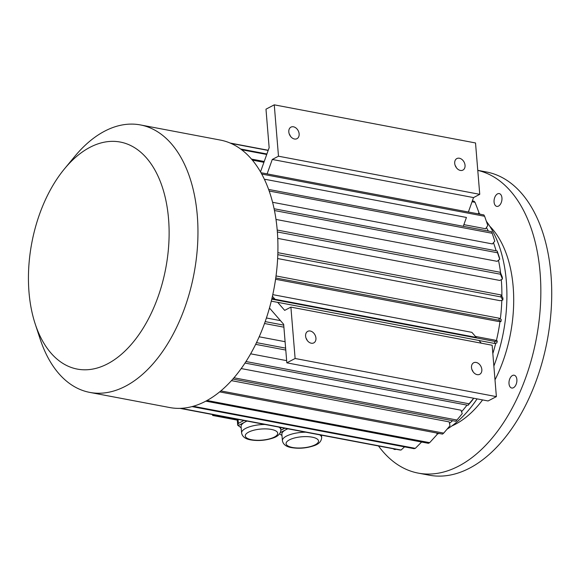 <?xml version="1.0" encoding="UTF-8"?>
<svg xmlns="http://www.w3.org/2000/svg" width="580" height="580" viewBox="0 0 580 580"><rect width="100%" height="100%" fill="white"/><g stroke="black" fill="none" stroke-linecap="round" stroke-linejoin="round"><path stroke-width="0.87" d="M498.51 206.088A6.511 3.842 100.7 0 1 496.799 206.386A6.511 3.842 100.7 0 1 494.233 199.274A6.511 3.842 100.7 0 1 499.221 193.589A6.511 3.842 100.7 0 1 501.961 199.295A6.511 3.842 100.7 0 1 498.51 206.088M509.008 383.685A6.511 3.842 100.7 0 1 514.155 375.224A6.511 3.842 100.7 0 1 516.722 382.336A6.511 3.842 100.7 0 1 511.734 388.02A6.511 3.842 100.7 0 1 509.008 383.685M396.06 449.275A6.511 3.842 100.7 0 1 394.596 449.457A6.511 3.842 100.7 0 1 393.298 448.746M477.775 170.389A154.28 91.031 100.7 0 1 540.089 272.651A154.28 91.031 100.7 0 1 418.195 473.106A154.28 91.031 100.7 0 1 378.493 445.969M477.775 170.339L486.504 171.992A154.28 91.031 100.7 0 1 550.971 274.71A154.28 91.031 100.7 0 1 429.07 475.165L418.195 473.106M237.292 420.123L212.635 415.454L212.563 414.533M264.966 424.466A19.713 6.743 -4.7 0 0 241.606 432.985L241.077 426.568A19.713 6.743 -4.7 0 1 245.086 421.986L238.213 425.597L241.179 427.815L237.713 425.234L237.22 419.209M246.892 421.044L245.086 421.986A19.713 6.743 -4.7 0 1 247.073 421.073M243.926 420.478L238.38 423.385L238.046 419.362M238.38 423.385L237.713 425.234M279.632 433.789L281.974 435.544L279.625 433.797M305.762 432.194A19.713 6.743 -4.7 0 0 282.402 440.713L281.873 434.297A19.713 6.743 -4.7 0 1 285.882 429.715L280.35 432.622M280.909 430.208L284.722 428.207M287.687 428.765L285.882 429.715A19.713 6.743 -4.7 0 1 287.868 428.801M449.478 423.284A120.683 71.209 -79.3 0 0 452.581 420.688M461.557 411.742A120.683 71.209 -79.3 0 0 467.016 405.115M492.833 353.553A120.683 71.209 -79.3 0 0 495.748 343.171M496.371 340.663A120.683 71.209 -79.3 0 0 499.982 321.523M500.322 318.942A120.683 71.209 -79.3 0 0 501.801 300.288M501.881 296.344A120.683 71.209 -79.3 0 0 501.381 280.756A120.683 71.209 -79.3 0 0 501.294 279.64M277.748 238.394L499.75 280.445L502.439 279.031L500.497 274.231A135.423 79.902 -79.3 0 0 500.337 272.303L502.28 277.11A125.142 73.834 -79.3 0 1 502.439 279.031M277.632 258.542L500.149 300.694L502.853 300.027L500.953 296.945A135.423 79.902 -79.3 0 0 501.011 294.937L502.918 298.019A125.142 73.834 -79.3 0 1 502.853 300.027M275.565 279.263L498.314 321.458L500.961 321.559L498.909 320.247A135.423 79.902 -79.3 0 0 499.184 318.217L501.236 319.529A125.142 73.834 -79.3 0 1 500.961 321.559M272.774 294.633L471.881 332.347L476.296 337.415L275.036 299.294L271.969 298.236M475.455 336.451L494.791 340.119L497.292 340.982L494.914 341.431A135.423 79.902 -79.3 0 1 494.428 343.425L478.978 340.496M259.166 336.791L285.099 341.7M250.618 353.814L286.658 360.644M241.186 368.561L460.998 410.198L462.245 413.641L456.953 420.036A135.423 79.902 100.7 0 1 455.837 421.305L232.841 379.066M231.435 380.632L449.188 421.885L449.993 425.749L443.693 433.122A135.423 79.902 100.7 0 1 442.497 434.101L219.631 391.884M463.862 224.641L485.634 228.767L487.795 225.453L484.619 216.275A135.423 79.902 -79.3 0 0 483.865 214.926L468.386 211.997M272.593 202.289L492.384 243.926L494.798 241.171L492.202 233.269A135.423 79.902 -79.3 0 0 491.63 231.681L268.634 189.442M276 219.443L497.132 261.326L499.728 259.216L497.546 252.786A135.423 79.902 -79.3 0 0 497.176 251.002L499.351 257.433A125.142 73.834 -79.3 0 1 499.728 259.216M500.598 272.955A120.683 71.209 -79.3 0 0 498.474 260.231M496.117 250.806A120.683 71.209 -79.3 0 0 493.457 242.701M488.331 231.057A120.683 71.209 -79.3 0 0 486.417 227.57M266.409 317.978L280.474 320.638M481.32 343.193L478.935 340.453L277.675 302.325A135.423 79.902 100.7 0 1 277.668 302.361L271.266 301.15M492.152 345.245L496.378 396.618L295.118 358.491L290.892 307.117L492.152 345.245M269.461 307.987L283.663 324.307L286.832 362.833L488.092 400.961L496.378 396.618M286.832 362.833L295.118 358.491M277.675 302.325L284.678 310.373L290.892 307.117M275.036 299.294L272.411 296.279M264.85 180.235L265.176 179.329L466.436 217.457L463.268 226.309M473.534 197.591L272.274 159.464L267.119 173.891L468.379 212.019L473.534 197.591L479.747 194.329L475.52 142.956L274.26 104.835L278.487 156.209L479.747 194.329M265.176 179.329L264.741 179.996M267.119 173.891A135.423 79.902 -79.3 0 0 267.105 173.869L261 172.717M272.274 159.464L278.487 156.209M260.514 171.861L269.149 147.704L265.981 109.178L274.26 104.835M290.413 136.177A6.511 4.763 62.3 0 0 289.253 133.973M456.315 167.606A6.511 4.763 62.3 0 0 455.155 165.401M306.044 338.191A6.511 4.763 -117.7 0 1 307.197 340.387M471.946 369.612A6.511 4.763 -117.7 0 1 473.106 371.816M311.264 343.215A6.511 4.763 62.3 0 0 313.787 342.889A6.511 4.763 62.3 0 0 314.983 334.906A6.511 4.763 62.3 0 0 307.741 331.347A6.511 4.763 62.3 0 0 305.906 337.756A6.511 4.763 62.3 0 0 311.264 343.215M477.166 374.644A6.511 4.763 62.3 0 0 479.689 374.31A6.511 4.763 62.3 0 0 480.885 366.328A6.511 4.763 62.3 0 0 473.642 362.775A6.511 4.763 62.3 0 0 471.808 369.185A6.511 4.763 62.3 0 0 477.166 374.644M447.086 429.157A119.995 70.803 -79.3 0 0 477.093 398.873M493.863 366.074A119.995 70.803 -79.3 0 0 486.366 221.306M480.182 214.23A119.995 70.803 -79.3 0 0 478.775 212.896M437.008 434.21A119.995 70.803 -79.3 0 0 438.922 433.427M294.473 139.004A6.511 4.763 62.3 0 0 296.996 138.671A6.511 4.763 62.3 0 0 298.83 132.269A6.511 4.763 62.3 0 0 293.473 126.802A6.511 4.763 62.3 0 0 290.95 127.136A6.511 4.763 62.3 0 0 289.115 133.545A6.511 4.763 62.3 0 0 294.473 139.004M460.375 170.433A6.511 4.763 62.3 0 0 462.905 170.1A6.511 4.763 62.3 0 0 464.739 163.69A6.511 4.763 62.3 0 0 459.375 158.231A6.511 4.763 62.3 0 0 456.851 158.565A6.511 4.763 62.3 0 0 455.017 164.974A6.511 4.763 62.3 0 0 460.375 170.433M230.956 143.383L268.17 150.438M230.216 143.064L268.236 150.263M241.628 149.734L266.727 154.483M240.656 149.009L266.909 153.983M252.394 160.138L263.922 162.32M251.502 159.087L264.219 161.494M472.048 201.746L475.034 202.311L478.942 212.541L478.297 213.875M472.345 200.919L474.114 201.253A135.423 79.902 100.7 0 1 475.034 202.311M261.747 174.051L484.619 216.275M269.2 191.03L492.202 233.269M274.47 210.533L497.546 252.786M274.101 208.749L497.176 251.002M277.37 231.964L500.497 274.231M277.211 230.042L500.337 272.303M277.805 254.678L500.953 296.945M277.863 252.67L501.011 294.937M275.746 277.972L498.909 320.247M276.022 275.942L499.184 318.217M271.752 299.157L494.914 341.431M497.292 340.982A125.142 73.834 -79.3 0 1 496.813 342.976L494.428 343.425M264.494 323.502L283.903 327.178M265.169 321.61L283.736 325.126M255.635 344.346L285.781 350.059M256.483 342.613L285.628 348.13M245.971 361.529L469.046 403.789L473.418 398.62A125.142 73.834 100.7 0 1 472.417 400.142L468.053 405.311L244.977 363.058M473.135 398.126L473.418 398.62M469.046 403.789A135.423 79.902 100.7 0 1 468.053 405.311M233.95 377.79L456.953 420.036M220.813 390.905L443.693 433.122M205.813 401.142L428.432 443.316A135.423 79.902 -79.3 0 0 429.671 442.663L437.037 434.572L436.914 433.042M207.024 400.49L429.671 442.663M192.024 406.602L414.062 448.666A135.423 79.902 -79.3 0 0 415.316 448.354L421.609 442.025M193.198 406.283L415.316 448.354M180.076 408.356L399.837 449.986A135.423 79.902 -79.3 0 0 401.055 450.036L404.564 446.861M180.887 408.327L401.055 450.036M179.959 408.363L387.338 447.644M35.155 323.792L40.143 339.032A136.112 80.308 -79.3 0 0 89.769 392.399L169.73 407.544A136.112 80.308 -79.3 0 0 205.545 401.287A136.112 80.308 -79.3 0 0 277.588 259.39A136.112 80.308 -79.3 0 0 220.393 140.084L140.432 124.932A136.112 80.308 -79.3 0 0 74.726 156.462L64.511 168.816A115.543 68.172 -79.3 0 0 29 292.175A115.543 68.172 -79.3 0 0 35.155 323.792A115.543 68.172 -79.3 0 0 130.225 345.622A115.543 68.172 -79.3 0 0 160.979 183.266A115.543 68.172 -79.3 0 0 64.511 168.816M89.769 392.399A136.112 80.308 -79.3 0 0 194.01 273.615A136.112 80.308 -79.3 0 0 140.432 124.932M237.22 419.224L213.875 414.801L212.635 415.454M489.716 226.142A109.714 64.735 100.7 0 1 513.169 286.767A109.714 64.735 100.7 0 1 495.001 379.849M482.596 399.917A109.714 64.735 100.7 0 1 451.871 425.952M319.652 434.826A19.713 6.743 -4.7 0 1 321.683 437.487L321.494 435.174M292.472 447.47A16.284 5.568 -4.7 0 1 296.039 437.617A16.284 5.568 -4.7 0 1 318.406 441.851A16.284 5.568 -4.7 0 1 292.472 447.47M278.857 427.098A19.713 6.743 -4.7 0 1 280.887 429.758L280.698 427.446M251.676 439.741A16.284 5.568 -4.7 0 1 255.243 429.889A16.284 5.568 -4.7 0 1 277.61 434.123A16.284 5.568 -4.7 0 1 251.676 439.741M282.402 440.713C283.142 444.454 286.194 446.76 291.573 447.629C299.084 448.848 306.574 448.202 314.055 445.694C318.891 444.084 321.436 441.344 321.683 437.487M241.606 432.985C242.346 436.726 245.398 439.031 250.777 439.901C258.288 441.119 265.778 440.474 273.252 437.965C278.095 436.356 280.64 433.623 280.887 429.758"/></g></svg>
